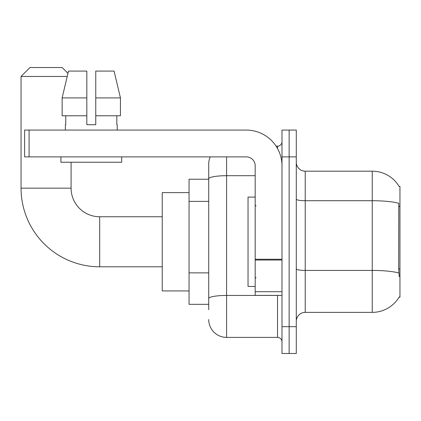 <?xml version="1.0" encoding="UTF-8"?>
<svg xmlns="http://www.w3.org/2000/svg" width="421" height="421" viewBox="0 0 421 421"><rect width="100%" height="100%" fill="white"/><g stroke="black" fill="none" stroke-linecap="round" stroke-linejoin="round"><path stroke-width="0.63" d="M305.225 312.371L372.248 312.371A31.275 31.275 0 0 0 399.229 296.916L399.071 297.184L399.95 297.184L399.95 186.371L399.14 186.482A31.275 31.275 0 0 0 372.248 171.179A31.275 31.275 0 0 1 399.071 186.371A31.275 31.275 0 0 0 372.248 171.179L305.225 171.179A8.936 8.936 0 0 1 296.289 162.243A8.936 8.936 0 0 0 305.225 171.179L305.225 312.371A8.936 8.936 0 0 0 296.289 321.312M208.711 309.693L208.711 178.799L208.711 179.225L189.055 179.225L189.055 304.33L208.711 304.33M289.138 326.67L289.138 353.482L296.289 353.482L296.289 326.67L289.138 326.67L289.138 353.482L281.991 353.482L281.991 326.67L289.138 326.67L289.138 156.88L289.138 326.67M281.991 326.67L281.991 130.073L289.138 130.073L289.138 156.88L289.138 130.073L296.289 130.073L296.289 326.67M399.229 276.629L398.655 268.866L398.782 203.275A31.275 5.431 180 0 0 372.248 200.717L372.248 171.179A31.275 31.275 0 0 1 399.14 186.482M226.587 156.88L226.587 337.395L277.523 337.395L277.523 295.395M276.097 146.161L277.523 146.161A4.468 4.468 0 0 0 281.991 141.693M208.711 196.012L208.711 164.032A17.871 17.871 0 0 1 210.205 156.88M208.711 301.652L208.711 278.228M255.184 175.699L226.587 175.699A17.871 3.105 180 0 0 208.711 178.799L208.711 164.032M281.991 341.863A4.468 4.468 0 0 0 277.523 337.395M226.587 337.395A17.871 17.871 0 0 1 208.711 319.523M95.756 124.711L86.821 124.711L95.756 124.711L86.821 124.711L95.756 124.711L95.756 71.091L114.091 71.091L120.438 97.904L120.438 115.775L95.756 115.775M67.213 76.454L21.05 76.454L29.986 67.518L62.155 67.518L67.96 73.322L68.486 71.091L62.14 97.904L68.486 71.091L86.821 71.091L86.821 124.711M255.184 197.096L248.032 197.096L248.032 286.459L255.184 286.459M162.243 266.798L99.688 266.798A78.638 78.638 0 0 1 21.05 188.161L21.05 76.454M99.688 266.798L99.688 216.757A28.596 28.596 0 0 1 71.091 188.161L71.091 162.243M189.055 192.629L162.243 192.629L162.243 290.927L189.055 290.927M281.991 295.395L255.184 295.395L255.184 259.257L281.991 259.257M281.991 165.816A35.743 35.743 0 0 0 246.243 130.073L29.091 130.073L29.091 156.88L246.243 156.88A8.936 8.936 0 0 1 255.184 165.816L255.184 259.257M29.091 156.88L24.623 156.88L24.623 130.073L29.091 130.073M65.376 124.711L65.76 124.711L65.376 124.711L65.376 130.073M117.206 124.711L116.817 124.711L117.206 124.711L117.206 130.073M116.817 115.775L116.817 124.711M65.76 124.711L65.76 115.775M60.908 156.88L60.908 162.243L121.674 162.243L121.674 156.88M86.821 115.775L62.14 115.775L62.14 97.904L86.821 97.904M120.438 115.775L120.438 97.904L95.756 97.904M120.438 97.904L114.091 71.091L120.438 97.904M399.95 206.311L398.655 206.311M399.95 268.866L398.655 268.866M208.711 201.375L189.055 201.375M208.711 272.866L189.055 272.866M372.248 312.371L372.248 200.717L305.225 200.717A8.936 1.552 0 0 1 296.289 199.165M398.876 273.003A31.275 5.431 180 0 0 372.248 270.424L305.225 270.424A8.936 1.552 -0 0 1 296.289 268.872M296.289 156.88L281.991 156.88M279.076 295.395A4.468 0.774 0 0 1 277.523 295.442L226.587 295.442A17.871 3.105 180 0 0 208.711 298.547M277.523 148.513L277.523 146.161M21.05 188.161L71.091 188.161M281.991 260.036L255.184 260.036M255.184 291.7L281.991 291.7M256.073 206.032L255.184 205.138M256.073 277.523L255.184 278.418M162.243 216.757L99.688 216.757"/></g></svg>
